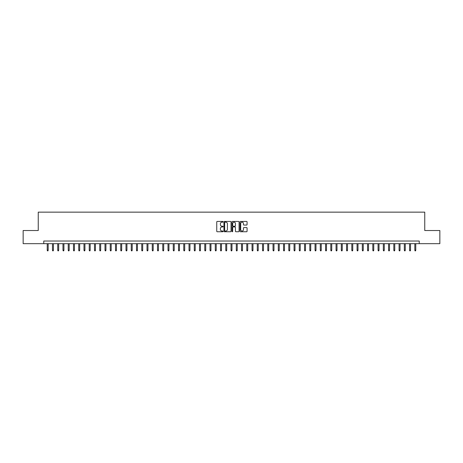 <?xml version="1.0" encoding="UTF-8"?>
<svg xmlns="http://www.w3.org/2000/svg" width="463" height="463" viewBox="0 0 463 463"><rect width="100%" height="100%" fill="white"/><g stroke="black" fill="none" stroke-linecap="round" stroke-linejoin="round"><path stroke-width="0.69" d="M223.097 221.794A0.359 0.359 0 0 0 222.738 221.436L217.263 221.436A0.515 0.515 0 0 0 216.748 221.951L216.748 231.228A0.515 0.515 0 0 0 217.263 231.743L222.738 231.743A0.359 0.359 0 0 0 223.097 231.384A0.359 0.359 0 0 0 222.738 231.025L222.026 231.025A1.649 1.649 0 0 1 220.376 229.376L220.376 228.6A1.649 1.649 0 0 1 222.026 226.951L222.738 226.951A0.359 0.359 0 0 0 223.097 226.592A0.359 0.359 0 0 0 222.738 226.228L222.026 226.228A1.649 1.649 0 0 1 220.376 224.578L220.376 223.808A1.649 1.649 0 0 1 222.026 222.159L222.738 222.159A0.359 0.359 0 0 0 223.097 221.794M246.565 225.07A0.515 0.515 0 0 0 247.08 224.555L247.08 221.951A0.515 0.515 0 0 0 246.565 221.436L240.482 221.436A0.515 0.515 0 0 0 239.967 221.951L239.967 231.228A0.515 0.515 0 0 0 240.482 231.743L246.565 231.743A0.515 0.515 0 0 0 247.08 231.228L247.08 228.085A0.515 0.515 0 0 0 246.565 227.57L243.96 227.57A0.515 0.515 0 0 0 243.445 228.085L243.445 229.642A1.377 1.377 0 0 1 242.068 231.025A1.377 1.377 0 0 1 240.691 229.642L240.691 223.536A1.377 1.377 0 0 1 242.068 222.159A1.377 1.377 0 0 1 243.445 223.536L243.445 224.555A0.515 0.515 0 0 0 243.96 225.07L246.565 225.07M43.759 243.66L23.15 243.66L23.15 230.528L38.25 230.528L38.25 212.147L424.75 212.147L424.75 230.528L439.85 230.528L439.85 243.66L419.241 243.66L419.241 241.032L43.759 241.032L43.759 243.66L419.241 243.66M231.049 221.951A0.515 0.515 0 0 0 230.533 221.436L224.451 221.436A0.515 0.515 0 0 0 223.936 221.951L223.936 231.228A0.515 0.515 0 0 0 224.451 231.743L230.533 231.743A0.515 0.515 0 0 0 231.049 231.228L231.049 221.951M232.467 221.436L238.549 221.436A0.515 0.515 0 0 1 239.064 221.951L239.064 231.228A0.515 0.515 0 0 1 238.549 231.743L235.945 231.743A0.515 0.515 0 0 1 235.43 231.228L235.43 227.466A0.515 0.515 0 0 0 234.915 226.951L233.19 226.951A0.515 0.515 0 0 0 232.675 227.466L232.675 231.384A0.359 0.359 0 0 1 232.31 231.743A0.359 0.359 0 0 1 231.951 231.384L231.951 221.951A0.515 0.515 0 0 1 232.467 221.436M225.018 222.159A0.359 0.359 0 0 0 224.659 222.518L224.659 230.661A0.359 0.359 0 0 0 225.018 231.025L225.765 231.025A1.649 1.649 0 0 0 227.414 229.376L227.414 223.808A1.649 1.649 0 0 0 225.765 222.159L225.018 222.159M235.43 223.56A1.377 1.377 0 0 0 234.052 222.182A1.377 1.377 0 0 0 232.675 223.56L232.675 225.713A0.515 0.515 0 0 0 233.19 226.228L234.915 226.228A0.515 0.515 0 0 0 235.43 225.713L235.43 223.56M48.175 250.17L47.961 250.853L47.44 250.853L47.226 250.17L48.175 250.17L48.175 243.66M47.226 250.17L47.226 243.66M53.424 250.17L53.216 250.853L52.689 250.853L52.481 250.17L53.424 250.17L53.424 243.66M52.481 250.17L52.481 243.66M58.674 250.17L58.465 250.853L57.939 250.853L57.73 250.17L58.674 250.17L58.674 243.66M57.73 250.17L57.73 243.66M63.929 250.17L63.715 250.853L63.194 250.853L62.98 250.17L63.929 250.17L63.929 243.66M62.98 250.17L62.98 243.66M69.178 250.17L68.97 250.853L68.443 250.853L68.235 250.17L69.178 250.17L69.178 243.66M68.235 250.17L68.235 243.66M74.427 250.17L74.219 250.853L73.692 250.853L73.484 250.17L74.427 250.17L74.427 243.66M73.484 250.17L73.484 243.66M79.682 250.17L79.474 250.853L78.947 250.853L78.739 250.17L79.682 250.17L79.682 243.66M78.739 250.17L78.739 243.66M84.932 250.17L84.723 250.853L84.197 250.853L83.988 250.17L84.932 250.17L84.932 243.66M83.988 250.17L83.988 243.66M90.187 250.17L89.972 250.853L89.452 250.853L89.237 250.17L90.187 250.17L90.187 243.66M89.237 250.17L89.237 243.66M95.436 250.17L95.228 250.853L94.701 250.853L94.493 250.17L95.436 250.17L95.436 243.66M94.493 250.17L94.493 243.66M100.685 250.17L100.477 250.853L99.95 250.853L99.742 250.17L100.685 250.17L100.685 243.66M99.742 250.17L99.742 243.66M105.94 250.17L105.726 250.853L105.205 250.853L104.991 250.17L105.94 250.17L105.94 243.66M104.991 250.17L104.991 243.66M111.189 250.17L110.981 250.853L110.454 250.853L110.246 250.17L111.189 250.17L111.189 243.66M110.246 250.17L110.246 243.66M116.439 250.17L116.23 250.853L115.704 250.853L115.495 250.17L116.439 250.17L116.439 243.66M115.495 250.17L115.495 243.66M121.694 250.17L121.485 250.853L120.959 250.853L120.75 250.17L121.694 250.17L121.694 243.66M120.75 250.17L120.75 243.66M126.943 250.17L126.735 250.853L126.208 250.853L126 250.17L126.943 250.17L126.943 243.66M126 250.17L126 243.66M132.198 250.17L131.984 250.853L131.463 250.853L131.249 250.17L132.198 250.17L132.198 243.66M131.249 250.17L131.249 243.66M137.447 250.17L137.239 250.853L136.712 250.853L136.504 250.17L137.447 250.17L137.447 243.66M136.504 250.17L136.504 243.66M142.697 250.17L142.488 250.853L141.962 250.853L141.753 250.17L142.697 250.17L142.697 243.66M141.753 250.17L141.753 243.66M147.952 250.17L147.738 250.853L147.217 250.853L147.002 250.17L147.952 250.17L147.952 243.66M147.002 250.17L147.002 243.66M153.201 250.17L152.993 250.853L152.466 250.853L152.258 250.17L153.201 250.17L153.201 243.66M152.258 250.17L152.258 243.66M158.45 250.17L158.242 250.853L157.715 250.853L157.507 250.17L158.45 250.17L158.45 243.66M157.507 250.17L157.507 243.66M163.705 250.17L163.497 250.853L162.97 250.853L162.756 250.17L163.705 250.17L163.705 243.66M162.756 250.17L162.756 243.66M168.954 250.17L168.746 250.853L168.219 250.853L168.011 250.17L168.954 250.17L168.954 243.66M168.011 250.17L168.011 243.66M174.21 250.17L173.995 250.853L173.475 250.853L173.26 250.17L174.21 250.17L174.21 243.66M173.26 250.17L173.26 243.66M179.459 250.17L179.25 250.853L178.724 250.853L178.515 250.17L179.459 250.17L179.459 243.66M178.515 250.17L178.515 243.66M184.708 250.17L184.5 250.853L183.973 250.853L183.765 250.17L184.708 250.17L184.708 243.66M183.765 250.17L183.765 243.66M189.963 250.17L189.749 250.853L189.228 250.853L189.014 250.17L189.963 250.17L189.963 243.66M189.014 250.17L189.014 243.66M195.212 250.17L195.004 250.853L194.477 250.853L194.269 250.17L195.212 250.17L195.212 243.66M194.269 250.17L194.269 243.66M200.462 250.17L200.253 250.853L199.727 250.853L199.518 250.17L200.462 250.17L200.462 243.66M199.518 250.17L199.518 243.66M205.717 250.17L205.508 250.853L204.982 250.853L204.768 250.17L205.717 250.17L205.717 243.66M204.768 250.17L204.768 243.66M210.966 250.17L210.758 250.853L210.231 250.853L210.023 250.17L210.966 250.17L210.966 243.66M210.023 250.17L210.023 243.66M216.221 250.17L216.007 250.853L215.486 250.853L215.272 250.17L216.221 250.17L216.221 243.66M215.272 250.17L215.272 243.66M221.47 250.17L221.262 250.853L220.735 250.853L220.527 250.17L221.47 250.17L221.47 243.66M220.527 250.17L220.527 243.66M226.72 250.17L226.511 250.853L225.985 250.853L225.776 250.17L226.72 250.17L226.72 243.66M225.776 250.17L225.776 243.66M231.975 250.17L231.76 250.853L231.24 250.853L231.025 250.17L231.975 250.17L231.975 243.66M231.025 250.17L231.025 243.66M237.224 250.17L237.015 250.853L236.489 250.853L236.28 250.17L237.224 250.17L237.224 243.66M236.28 250.17L236.28 243.66M242.473 250.17L242.265 250.853L241.738 250.853L241.53 250.17L242.473 250.17L242.473 243.66M241.53 250.17L241.53 243.66M247.728 250.17L247.514 250.853L246.993 250.853L246.779 250.17L247.728 250.17L247.728 243.66M246.779 250.17L246.779 243.66M252.977 250.17L252.769 250.853L252.242 250.853L252.034 250.17L252.977 250.17L252.977 243.66M252.034 250.17L252.034 243.66M258.232 250.17L258.018 250.853L257.492 250.853L257.283 250.17L258.232 250.17L258.232 243.66M257.283 250.17L257.283 243.66M263.482 250.17L263.273 250.853L262.747 250.853L262.538 250.17L263.482 250.17L263.482 243.66M262.538 250.17L262.538 243.66M268.731 250.17L268.523 250.853L267.996 250.853L267.788 250.17L268.731 250.17L268.731 243.66M267.788 250.17L267.788 243.66M273.986 250.17L273.772 250.853L273.251 250.853L273.037 250.17L273.986 250.17L273.986 243.66M273.037 250.17L273.037 243.66M279.235 250.17L279.027 250.853L278.5 250.853L278.292 250.17L279.235 250.17L279.235 243.66M278.292 250.17L278.292 243.66M284.485 250.17L284.276 250.853L283.75 250.853L283.541 250.17L284.485 250.17L284.485 243.66M283.541 250.17L283.541 243.66M289.74 250.17L289.525 250.853L289.005 250.853L288.79 250.17L289.74 250.17L289.74 243.66M288.79 250.17L288.79 243.66M294.989 250.17L294.781 250.853L294.254 250.853L294.046 250.17L294.989 250.17L294.989 243.66M294.046 250.17L294.046 243.66M300.244 250.17L300.03 250.853L299.503 250.853L299.295 250.17L300.244 250.17L300.244 243.66M299.295 250.17L299.295 243.66M305.493 250.17L305.285 250.853L304.758 250.853L304.55 250.17L305.493 250.17L305.493 243.66M304.55 250.17L304.55 243.66M310.742 250.17L310.534 250.853L310.007 250.853L309.799 250.17L310.742 250.17L310.742 243.66M309.799 250.17L309.799 243.66M315.998 250.17L315.783 250.853L315.262 250.853L315.048 250.17L315.998 250.17L315.998 243.66M315.048 250.17L315.048 243.66M321.247 250.17L321.038 250.853L320.512 250.853L320.303 250.17L321.247 250.17L321.247 243.66M320.303 250.17L320.303 243.66M326.496 250.17L326.288 250.853L325.761 250.853L325.553 250.17L326.496 250.17L326.496 243.66M325.553 250.17L325.553 243.66M331.751 250.17L331.537 250.853L331.016 250.853L330.802 250.17L331.751 250.17L331.751 243.66M330.802 250.17L330.802 243.66M337 250.17L336.792 250.853L336.265 250.853L336.057 250.17L337 250.17L337 243.66M336.057 250.17L336.057 243.66M342.25 250.17L342.041 250.853L341.515 250.853L341.306 250.17L342.25 250.17L342.25 243.66M341.306 250.17L341.306 243.66M347.505 250.17L347.296 250.853L346.77 250.853L346.561 250.17L347.505 250.17L347.505 243.66M346.561 250.17L346.561 243.66M352.754 250.17L352.546 250.853L352.019 250.853L351.811 250.17L352.754 250.17L352.754 243.66M351.811 250.17L351.811 243.66M358.009 250.17L357.795 250.853L357.274 250.853L357.06 250.17L358.009 250.17L358.009 243.66M357.06 250.17L357.06 243.66M363.258 250.17L363.05 250.853L362.523 250.853L362.315 250.17L363.258 250.17L363.258 243.66M362.315 250.17L362.315 243.66M368.507 250.17L368.299 250.853L367.772 250.853L367.564 250.17L368.507 250.17L368.507 243.66M367.564 250.17L367.564 243.66M373.763 250.17L373.548 250.853L373.028 250.853L372.813 250.17L373.763 250.17L373.763 243.66M372.813 250.17L372.813 243.66M379.012 250.17L378.803 250.853L378.277 250.853L378.068 250.17L379.012 250.17L379.012 243.66M378.068 250.17L378.068 243.66M384.261 250.17L384.053 250.853L383.526 250.853L383.318 250.17L384.261 250.17L384.261 243.66M383.318 250.17L383.318 243.66M389.516 250.17L389.308 250.853L388.781 250.853L388.573 250.17L389.516 250.17L389.516 243.66M388.573 250.17L388.573 243.66M394.765 250.17L394.557 250.853L394.03 250.853L393.822 250.17L394.765 250.17L394.765 243.66M393.822 250.17L393.822 243.66M400.02 250.17L399.806 250.853L399.285 250.853L399.071 250.17L400.02 250.17L400.02 243.66M399.071 250.17L399.071 243.66M405.27 250.17L405.061 250.853L404.535 250.853L404.326 250.17L405.27 250.17L405.27 243.66M404.326 250.17L404.326 243.66M410.519 250.17L410.311 250.853L409.784 250.853L409.576 250.17L410.519 250.17L410.519 243.66M409.576 250.17L409.576 243.66M415.774 250.17L415.56 250.853L415.039 250.853L414.825 250.17L415.774 250.17L415.774 243.66M414.825 250.17L414.825 243.66"/></g></svg>
